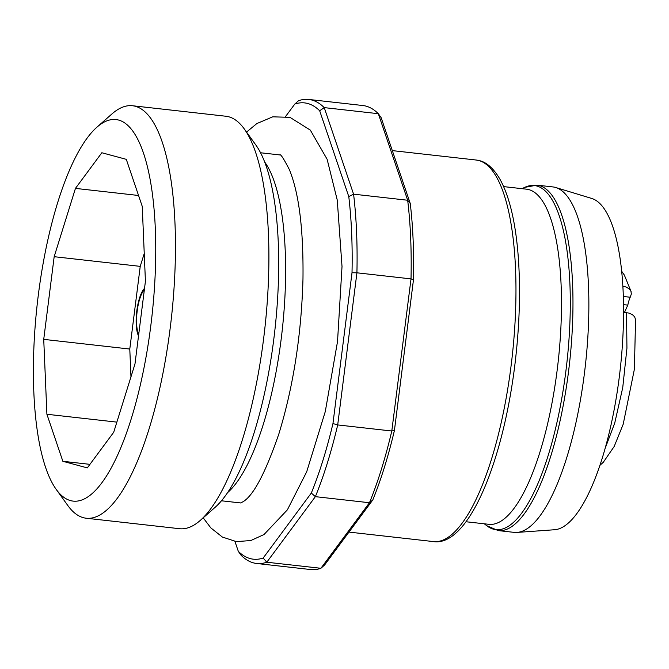 <?xml version="1.0" encoding="UTF-8"?>
<svg xmlns="http://www.w3.org/2000/svg" width="669" height="669" viewBox="0 0 669 669"><rect width="100%" height="100%" fill="white"/><g stroke="black" fill="none" stroke-linecap="round" stroke-linejoin="round"><path stroke-width="1" d="M138.692 334.542A24.644 7.401 96.4 0 1 137.187 310.993A24.644 7.401 96.4 0 1 144.345 289.777M138.516 335.938A25.94 7.794 96.4 0 1 136.81 310.893A25.94 7.794 96.4 0 1 144.521 288.381M62.861 461.301L46.905 414.262L43.728 339.367L54.172 256.695L75.446 188.39L101.839 152.749L126.29 159.339L142.246 206.378L145.424 281.273L134.979 363.953L113.705 432.258L87.313 467.89L62.861 461.301L89.939 464.345M75.446 188.39L138.542 195.482M54.172 256.695L140.231 266.362L129.786 349.042L130.965 376.823M144.245 253.492L140.231 266.362M43.728 339.367L129.786 349.042M46.905 414.262L116.866 422.122M624.47 312.398L627.815 305.114L623.533 304.638M627.815 305.114A17.511 5.26 96.4 0 1 630.223 297.237L631.352 293.984L630.934 291.191L629.153 288.799L626.192 287.051L622.881 286.198M635.533 319.498L634.63 316.822L632.347 314.572L628.977 313.092L623.575 312.298M516.978 532.424L554.517 529.748A166.949 50.158 -83.6 0 0 620.205 369.388A166.949 50.158 -83.6 0 0 591.747 198.459L555.738 187.512A173.806 52.215 -83.6 0 0 555.245 187.37A173.806 52.215 -83.6 0 0 552.887 186.927L536.998 185.137A173.806 52.215 -83.6 0 1 539.348 185.589A173.806 52.215 -83.6 0 1 569.018 367.641A173.806 52.215 -83.6 0 1 498.179 530.584L514.068 532.365A173.806 52.215 -83.6 0 0 516.978 532.424A173.806 52.215 -83.6 0 0 585.367 365.475A173.806 52.215 -83.6 0 0 555.738 187.512M465.975 521.745L488.922 524.32A168.621 50.66 -83.6 0 0 557.645 366.244A168.621 50.66 -83.6 0 0 528.861 189.62A168.621 50.66 -83.6 0 0 526.578 189.185L503.64 186.609M372.792 499.944L369.464 502.737L320.894 568.299L266.797 562.219A233.473 70.136 96.4 0 1 256.603 563.474L310.7 569.553A233.473 70.136 -83.6 0 0 320.894 568.299L324.641 564.937L372.792 499.944A229.584 68.974 -83.6 0 0 394.426 430.46L413.484 279.65A229.584 68.974 -83.6 0 0 410.248 203.476L381.146 117.669L378.328 113.697A233.473 70.136 -83.6 0 0 362.849 105.526L308.752 99.447A233.473 70.136 96.4 0 1 324.231 107.617L378.328 113.697L407.672 200.248L410.248 203.476M394.426 430.46L391.8 431.012L411.017 278.889A233.473 70.136 -83.6 0 0 407.672 200.248L353.583 194.169A233.473 70.136 96.4 0 1 356.92 272.81L337.703 424.932A233.473 70.136 96.4 0 1 315.367 496.657L266.797 562.219L263.176 558.03L311.319 493.036L315.367 496.657L369.464 502.737A233.473 70.136 -83.6 0 0 391.8 431.012L337.703 424.932L332.953 423.552L352.011 272.743A229.584 68.974 -83.6 0 0 348.775 196.569L319.673 110.761A229.584 68.974 -83.6 0 0 294.803 104.063L285.63 116.448M413.484 279.65L411.017 278.889L356.92 272.81L352.011 272.743M348.775 196.569L353.583 194.169L324.231 107.617L319.673 110.761M294.803 104.063L298.558 100.701A233.473 70.136 96.4 0 1 308.752 99.447M256.603 563.474A233.473 70.136 96.4 0 1 241.124 555.303L238.306 551.331A229.584 68.974 -83.6 0 0 263.176 558.03M234.944 541.422L238.306 551.331M311.319 493.036A229.584 68.974 -83.6 0 0 332.953 423.552M200.282 520.407L215.226 507.227A191.97 57.668 -83.6 0 0 274.825 330.578A191.97 57.668 -83.6 0 0 255.918 145.106L244.277 128.933A207.532 62.351 96.4 0 1 264.723 329.441A207.532 62.351 96.4 0 1 200.282 520.407A207.532 62.351 96.4 0 1 179.585 528.711L86.15 518.216A207.532 62.351 -83.6 0 0 170.737 323.654A207.532 62.351 -83.6 0 0 135.314 106.279A207.532 62.351 -83.6 0 0 132.504 105.744A207.532 62.351 -83.6 0 0 111.815 114.048L96.871 127.235A191.97 57.668 -83.6 0 0 37.263 303.885A191.97 57.668 -83.6 0 0 56.179 489.348A191.97 57.668 -83.6 0 0 147.021 351.384A191.97 57.668 -83.6 0 0 118.614 120.052A191.97 57.668 -83.6 0 0 96.871 127.235M132.504 105.744L225.938 116.247A207.532 62.351 96.4 0 1 228.748 116.782A207.532 62.351 96.4 0 1 244.277 128.933M56.179 489.348L67.82 505.521A207.532 62.351 -83.6 0 0 86.15 518.216M626.544 312.632L626.937 348.189L622.747 387.585L614.761 422.959L605.035 448.698M623.341 296.467L630.223 297.237M484.306 523.802L486.714 525.692A173.112 52.006 -83.6 0 0 564.268 382.977A173.112 52.006 -83.6 0 0 536.806 185.999A173.112 52.006 -83.6 0 0 524.739 187.362L536.998 185.137M478.837 160.527A191.97 57.668 -83.6 0 0 476.236 160.033L479.531 160.66C484.49 161.814 492.275 165.845 500.278 179.794C509.268 196.427 515.155 220.695 517.931 252.614C520.674 285.655 519.846 321.454 515.448 360.006C503.782 461.351 468.375 547.125 433.361 541.572A191.97 57.668 -83.6 0 0 511.601 361.603A191.97 57.668 -83.6 0 0 478.837 160.527M264.681 161.998A175.102 52.608 96.4 0 1 282.092 331.398A175.102 52.608 96.4 0 1 227.519 492.693M631.118 291.642L624.344 275.076L621.693 271.271M635.55 319.774L634.396 369.179L623.199 424.238L614.201 446.449L603.287 462.296L599.876 465.39M486.714 525.692L498.179 530.584M521.962 188.666L524.739 187.362M348.984 532.089L433.361 541.572M392.318 150.609L476.236 160.033M240.648 502.979L243.257 501.608C253.66 495.211 265.543 472.582 278.923 433.729C293.357 386.448 301.368 334.935 302.973 279.19C303.575 229.893 299.06 193.408 289.426 169.734C283.748 158.678 280.528 153.728 279.759 154.89M203.192 517.839L210.835 527.9L222.376 537.048L236.341 541.614L250.8 540.552L263.996 534.548L287.386 509.828L306.703 471.77L325.285 411.552L337.527 341.516L342.018 266.53L337.26 200.09L327.116 159.255L310.324 130.112L289.97 117.343L272.735 116.824L256.846 123.564L246.543 132.086M221.447 500.788L240.748 502.954M260.559 152.766L279.859 154.932"/></g></svg>
